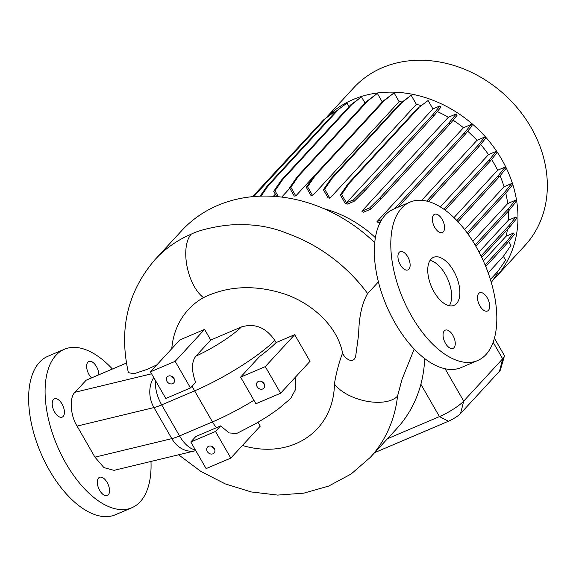 <?xml version="1.0" encoding="UTF-8"?>
<svg xmlns="http://www.w3.org/2000/svg" width="576" height="576" viewBox="0 0 576 576"><rect width="100%" height="100%" fill="white"/><g stroke="black" fill="none" stroke-linecap="round" stroke-linejoin="round"><path stroke-width="0.86" d="M478.735 293.45A9.922 5.112 66.9 0 0 479.354 304.913A9.922 5.112 66.9 0 0 487.469 311.011A9.922 5.112 66.9 0 0 488.434 310.32A9.922 5.112 66.9 0 0 487.814 298.85A9.922 5.112 66.9 0 0 479.7 292.759A9.922 5.112 66.9 0 0 478.735 293.45M444.305 330.84A9.922 5.112 66.9 0 0 444.924 342.31A9.922 5.112 66.9 0 0 453.038 348.401A9.922 5.112 66.9 0 0 454.003 347.71A9.922 5.112 66.9 0 0 453.384 336.247A9.922 5.112 66.9 0 0 445.27 330.149A9.922 5.112 66.9 0 0 444.305 330.84M399.182 252.367A9.922 5.112 66.9 0 0 399.802 263.837A9.922 5.112 66.9 0 0 407.916 269.928A9.922 5.112 66.9 0 0 408.881 269.237A9.922 5.112 66.9 0 0 408.262 257.774A9.922 5.112 66.9 0 0 400.147 251.676A9.922 5.112 66.9 0 0 399.182 252.367M433.613 214.978A9.922 5.112 66.9 0 0 434.232 226.44A9.922 5.112 66.9 0 0 442.346 232.538A9.922 5.112 66.9 0 0 443.311 231.847A9.922 5.112 66.9 0 0 442.692 220.385A9.922 5.112 66.9 0 0 434.578 214.286A9.922 5.112 66.9 0 0 433.613 214.978M430.049 260.446A26.1 13.457 -113.1 0 1 445.313 274.27A26.1 13.457 -113.1 0 1 449.33 305.748M434.066 291.917A26.1 13.457 -113.1 0 1 433.584 257.328A26.1 13.457 -113.1 0 1 453.55 270.77A26.1 13.457 -113.1 0 1 454.032 305.359A26.1 13.457 -113.1 0 1 434.066 291.917M475.949 246.442A86.134 44.395 -113.1 0 1 477.547 360.59A86.134 44.395 -113.1 0 1 411.667 316.246A86.134 44.395 -113.1 0 1 410.069 202.097A86.134 44.395 -113.1 0 1 475.949 246.442M477.547 360.59L461.081 367.603A86.134 44.395 -113.1 0 1 395.208 323.251A86.134 44.395 -113.1 0 1 393.61 209.102L410.069 202.097M172.642 383.674A4.435 3.701 -137.4 0 0 173.736 382.903A4.435 3.701 -137.4 0 0 173.527 377.755A4.435 3.701 -137.4 0 0 168.3 376.121A4.435 3.701 -137.4 0 0 167.213 376.891A4.435 3.701 -137.4 0 0 167.422 382.039A4.435 3.701 -137.4 0 0 172.642 383.674M287.986 233.69A146.16 121.99 42.6 0 1 334.879 259.79A146.16 121.99 42.6 0 1 367.639 293.566C358.315 280.958 347.4 269.69 334.879 259.79C320.479 248.537 304.848 239.839 287.986 233.69C272.03 227.095 255.42 224.136 238.154 224.813C226.714 224.114 201.226 228.917 191.246 234.144A146.16 121.99 -137.4 0 0 155.203 259.423L181.692 230.659A146.16 121.99 42.6 0 1 374.767 242.69M171.778 348.696A87.782 73.26 42.6 0 1 203.508 297.59C227.549 285.97 253.937 284.573 282.686 293.407C309.744 301.824 337.118 324.806 342.576 353.066A203.954 170.222 -137.4 0 0 334.411 384.026A35.438 17.95 15.5 0 0 352.476 396.958A35.438 17.95 15.5 0 0 397.548 396.115L402.005 379.411L414.194 349.07M334.411 384.026A87.782 73.26 42.6 0 1 242.446 445.464M262.778 388.951A4.435 3.701 -137.4 0 0 263.873 388.188A4.435 3.701 -137.4 0 0 263.657 383.04A4.435 3.701 -137.4 0 0 258.437 381.406A4.435 3.701 -137.4 0 0 257.342 382.176A4.435 3.701 -137.4 0 0 257.551 387.324A4.435 3.701 -137.4 0 0 262.778 388.951M91.548 377.899A9.922 5.112 -113.1 0 1 87.89 362.153A9.922 5.112 -113.1 0 1 88.855 361.462A9.922 5.112 -113.1 0 1 95.328 364.86A9.922 5.112 -113.1 0 1 98.842 374.796M63.158 416.412A9.922 5.112 -113.1 0 1 62.194 417.103A9.922 5.112 -113.1 0 1 54.079 411.005A9.922 5.112 -113.1 0 1 53.46 399.542A9.922 5.112 -113.1 0 1 54.425 398.851A9.922 5.112 -113.1 0 1 62.539 404.942A9.922 5.112 -113.1 0 1 63.158 416.412M108.281 494.885A9.922 5.112 -113.1 0 1 107.316 495.576A9.922 5.112 -113.1 0 1 99.202 489.478A9.922 5.112 -113.1 0 1 98.582 478.015A9.922 5.112 -113.1 0 1 99.547 477.324A9.922 5.112 -113.1 0 1 107.662 483.415A9.922 5.112 -113.1 0 1 108.281 494.885M112.399 369.029A86.134 44.395 66.9 0 0 64.354 349.265L47.887 356.278A86.134 44.395 66.9 0 0 39.506 362.282A86.134 44.395 66.9 0 0 44.892 461.844A86.134 44.395 66.9 0 0 115.358 514.771L131.825 507.766A86.134 44.395 66.9 0 0 140.206 501.761A86.134 44.395 66.9 0 0 150.984 461.448M64.354 349.265A86.134 44.395 66.9 0 0 55.973 355.27A86.134 44.395 66.9 0 0 61.351 454.831A86.134 44.395 66.9 0 0 131.825 507.766M203.508 297.59L203.508 297.59A35.438 17.086 -103.8 0 1 191.146 280.037A35.438 17.086 -103.8 0 1 191.246 234.144M156.895 364.853L147.398 369.288L134.122 373.716L128.39 372.672C118.692 329.162 127.627 291.413 155.203 259.423M325.742 118.188A116.41 97.157 42.6 0 1 501.754 159.458A116.41 97.157 42.6 0 1 495.605 277.38A116.41 97.157 42.6 0 1 492.833 280.246M325.613 118.296L353.707 87.79A116.41 97.157 42.6 0 1 531.115 127.577A116.41 97.157 42.6 0 1 524.966 245.498L495.605 277.38M424.706 358.596A146.16 121.99 42.6 0 1 396.727 428.681L370.231 457.445A146.16 121.99 42.6 0 0 397.548 396.115L397.548 396.115M212.976 453.809A4.435 3.701 -137.4 0 0 214.07 453.038A4.435 3.701 -137.4 0 0 213.854 447.89A4.435 3.701 -137.4 0 0 208.634 446.263A4.435 3.701 -137.4 0 0 207.54 447.026A4.435 3.701 -137.4 0 0 207.749 452.174A4.435 3.701 -137.4 0 0 212.976 453.809M483.343 260.942L506.124 236.203L513.547 233.042L506.527 241.718L485.093 264.989M507.434 229.514A106.178 88.618 42.6 0 1 506.124 236.203M479.038 252.079L508.378 220.219L515.887 217.022L508.867 225.698L481.003 255.96M508.363 211.147A106.178 88.618 42.6 0 1 508.378 220.219M472.889 241.351L507.686 203.566L515.261 200.34L508.241 209.016L475.106 245.002M505.786 193.169A106.178 88.618 42.6 0 1 507.686 203.566M464.638 229.55L504.058 186.746L511.69 183.492L504.67 192.168L467.165 232.898M500.09 175.781A106.178 88.618 42.6 0 1 504.058 186.746M453.974 217.62L497.592 170.266L505.282 166.99L498.254 175.666L456.905 220.565M491.609 159.408A106.178 88.618 42.6 0 1 493.69 162.893A106.178 88.618 42.6 0 1 497.592 170.266M323.978 208.692A106.178 88.618 42.6 0 1 375.422 237.686M440.345 206.899L488.484 154.627L496.217 151.33L489.197 160.006L443.88 209.218M480.679 144.446A106.178 88.618 42.6 0 1 488.484 154.627M421.754 200.29L477 140.299L484.783 136.987L477.763 145.663L426.737 201.074M467.69 131.263A106.178 88.618 42.6 0 1 477 140.299M380.491 221.89L378.389 222.782A106.178 88.618 -137.4 0 0 376.992 221.645L463.478 127.728L471.326 124.387L464.299 133.063L394.646 208.663M453.074 120.211A106.178 88.618 42.6 0 1 463.478 127.728M456.242 113.918L457.042 115.308L450.022 123.991L380.765 199.188L370.555 209.225L363.535 212.213A106.178 88.618 -137.4 0 0 361.843 211.198L448.33 117.288L456.242 113.918L449.215 122.594L379.966 197.798L369.756 207.828L361.843 211.198M437.321 111.571A106.178 88.618 42.6 0 1 448.33 117.288M347.58 204.062A106.178 88.618 -137.4 0 0 344.93 202.982L340.322 194.969L341.618 194.422L346.435 202.81L353.506 199.8L354.305 201.197L347.58 204.062M416.376 104.342L411.156 95.263L401.551 102.902L332.302 178.099L324.67 189.173L329.89 198.252L416.376 104.342A106.178 88.618 42.6 0 1 421.121 105.581M329.89 198.252A106.178 88.618 -137.4 0 0 328.039 197.827L323.381 189.727L324.67 189.173M399.139 101.693L394.063 92.866L384.458 100.505L315.202 175.702L307.577 186.775L306.288 187.33L310.982 195.502A106.178 88.618 42.6 0 1 312.653 195.602L399.139 101.693A106.178 88.618 42.6 0 1 402.156 101.938M382.284 102.002A106.178 88.618 42.6 0 1 382.291 102.002L377.338 93.391L366.437 101.578L297.187 176.782L289.555 187.855L294.293 196.092A106.178 88.618 -137.4 0 1 295.798 195.912L382.284 102.002M281.743 197.071L289.814 188.309M273.406 196.301L275.364 194.177M464.299 133.063L465.106 134.46L472.126 125.784L471.326 124.387M477.763 145.663L478.562 147.06L485.59 138.377L484.783 136.987M489.197 160.006L489.996 161.402L497.023 152.726L496.217 151.33M498.254 175.666L499.054 177.062L506.081 168.386L505.282 166.99M504.67 192.168L505.469 193.565L512.496 184.889L511.69 183.492M508.241 209.016L509.04 210.413L516.067 201.737L515.261 200.34M508.867 225.698L509.666 227.095L516.694 218.419L515.887 217.022M506.527 241.718L507.326 243.115L514.346 234.439L513.547 233.042M508.687 241.43L510.955 245.369L503.323 256.442L488.167 272.902M503.402 256.334L505.62 260.186L497.988 271.26L490.385 279.526M496.966 272.376L497.556 273.398L491.278 282.506M334.714 112.723L334.246 111.91L332.95 112.457L323.345 120.096L253.21 196.574M349.049 106.675L346.968 103.061L336.074 111.247L266.818 186.451L260.143 196.135M365.069 103.068L361.476 96.826L350.582 105.012L281.326 180.216L273.701 191.29L276.725 196.546M394.063 92.866L383.17 101.052L313.913 176.256L306.288 187.33M411.156 95.263L400.262 103.45L331.006 178.654L323.381 189.727M439.992 105.89L432.965 114.566L433.771 115.963L440.791 107.28L439.992 105.89L432.922 108.9L428.098 100.505L417.204 108.698L347.947 183.895L340.322 194.969M190.8 441.972L215.496 431.46L230.81 458.093L206.114 468.605L190.8 441.972L195.862 436.471L216.439 427.716A69.43 13.486 -29.9 0 0 220.63 425.88L229.118 432.95L236.808 433.433L255.967 423.533L268.524 415.814L278.33 408.96L290.707 398.484L295.841 388.98L295.243 377.352M230.81 458.093L260.222 426.154L258.026 422.338M215.496 431.46L220.63 425.88M211.954 446.407A4.435 3.701 -137.4 0 0 214.33 448.589M387.497 438.703L439.445 416.585A20.88 4.054 -29.9 0 0 463.702 401.112L502.661 358.812A20.88 4.054 -29.9 0 0 504.338 356.314A20.88 4.054 -29.9 0 0 504.295 355.414L494.388 338.184M504.338 356.314L500.371 369.943A10.44 2.03 150.1 0 1 499.536 371.196L460.577 413.496A10.44 2.03 150.1 0 1 448.445 421.229L376.834 451.721A10.44 2.03 150.1 0 1 374.789 452.498M94.946 457.164L171.821 438.638A26.1 21.348 76.4 0 0 195.401 450.734L114.062 470.34L103.961 467.618L94.946 457.164L77.076 426.096C70.286 415.634 69.163 397.022 75.046 392.249L86.134 380.21L126.432 363.053M255.917 403.754L240.602 377.122L259.524 356.573A70.474 13.687 -29.9 0 0 276.091 342.598L294.71 334.67L310.025 361.303L280.613 393.242L255.917 403.754M240.602 377.122L265.298 366.61L294.71 334.67M265.298 366.61L280.613 393.242M261.756 381.55A4.435 3.701 -137.4 0 0 264.125 383.731M190.476 387.958L165.787 398.47L150.466 371.837L175.162 361.325L190.476 387.958L195.617 382.378C191.412 370.606 191.477 361.879 195.818 356.198L210.701 340.042L241.416 326.966C254.664 322.927 265.795 327.391 274.817 340.373L276.091 342.598M195.401 450.734L195.401 450.734A26.1 26.1 0 0 0 195.782 450.641M153.734 377.518A26.1 21.348 76.4 0 0 153.95 407.563L77.076 426.096M150.466 371.837L179.878 339.898L204.574 329.386L210.701 340.042M175.162 361.325L204.574 329.386M342.576 353.066C344.398 358.236 353.455 365.062 355.709 356.04L358.661 334.253C358.978 316.814 361.973 303.257 367.632 293.587M171.626 376.265A4.435 3.701 -137.4 0 0 173.995 378.454M307.577 186.775L312.653 195.602M384.458 100.505L383.17 101.052M315.202 175.702L313.913 176.256M489.996 161.402L445.133 210.118M361.476 96.826L351.871 104.458L282.622 179.662L274.99 190.735L278.424 196.704M274.99 190.735L273.701 191.29M351.871 104.458L350.582 105.012M282.622 179.662L281.326 180.216M381.823 219.586L376.992 221.645M465.106 134.46L398.138 207.173M505.469 193.565L468.079 234.166M377.338 93.391L367.733 101.03L298.476 176.227L290.851 187.301L295.798 195.912M290.851 187.301L289.555 187.855M367.733 101.03L366.437 101.578M298.476 176.227L297.187 176.782M313.697 130.579L252.626 196.632M313.193 131.126L312.797 131.292M499.054 177.062L457.963 221.688M507.326 243.115L485.741 266.558M478.562 147.06L428.414 201.514M509.04 210.413L475.913 246.384M432.965 114.566L363.715 189.77L353.506 199.8M433.771 115.963L364.514 191.16L363.715 189.77M364.514 191.16L354.305 201.197M432.922 108.9L346.435 202.81M428.098 100.505L417.204 108.698M418.5 108.144L349.243 183.348L347.947 183.895M349.243 183.348L341.618 194.422M401.551 102.902L400.262 103.45M332.302 178.099L331.006 178.654M346.968 103.061L336.074 111.247M337.363 110.693L268.106 185.897L266.818 186.451M268.106 185.897L261.079 196.099M334.246 111.91L323.345 120.096M324.641 119.549L255.384 194.746L254.095 195.3M255.384 194.746L254.182 196.495M509.666 227.095L481.723 257.443M370.555 209.225L369.756 207.828M450.022 123.991L449.215 122.594M380.765 199.188L379.966 197.798M499.536 371.196L502.661 358.812L493.121 342.223M460.577 413.496L463.702 401.112L445.104 368.777M448.445 421.229L439.445 416.585L420.869 384.271M376.834 451.721L375.934 451.253M75.046 392.249L151.596 373.795M274.817 340.373A70.474 13.687 150.1 0 1 194.609 390.845L161.683 404.863L179.546 435.938L212.479 421.92L194.609 390.845A26.1 13.457 66.9 0 1 192.204 386.086M216.439 427.716A26.1 13.457 -113.1 0 1 212.479 421.92A70.474 13.687 -29.9 0 0 253.93 400.291M195.329 449.856A26.1 13.457 -113.1 0 1 179.546 435.938A26.1 5.069 -29.9 0 1 171.821 438.638L153.95 407.563A26.1 5.069 -29.9 0 0 161.683 404.863A26.1 13.457 66.9 0 1 155.477 380.549M195.818 356.198A44.374 8.618 -29.9 0 0 241.416 326.966M367.25 294.026L378.425 281.851M178.589 454.788L200.815 471.377L225.302 483.919L251.222 491.94L277.704 495.086L303.826 493.157L328.622 486.086L351.086 474.041L370.231 457.445"/></g></svg>
